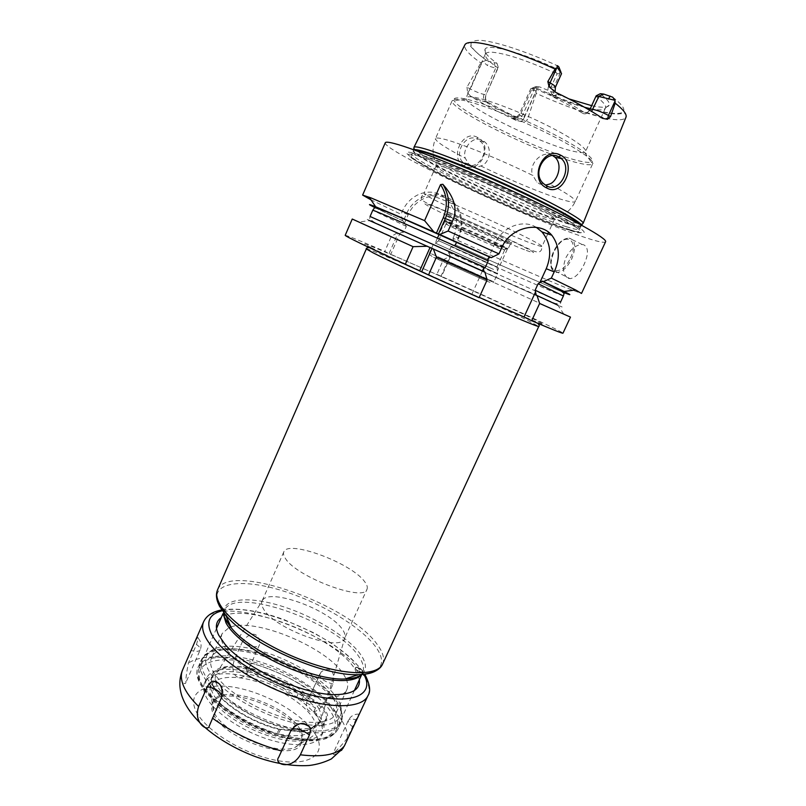 <?xml version="1.0" encoding="UTF-8"?>
<svg xmlns="http://www.w3.org/2000/svg" width="806" height="806" viewBox="0 0 806 806"><rect width="100%" height="100%" fill="white"/><g stroke="black" fill="none" stroke-linecap="round" stroke-linejoin="round"><path stroke-width="0.6" stroke-dasharray="4.03 3.02" d="M413.941 147.972C416.098 156.183 529.189 209.117 569.52 221.187C576.703 223.413 581.076 224.28 582.657 223.796M589.518 110.15C587.856 112.578 586.022 113.293 583.997 112.286C576.028 107.107 566.094 101.606 554.185 95.783L553.5 95.39C550.659 93.133 549.823 90.413 551.002 87.239L557.087 73.739L561.5 73.699L561.067 72.469M537.33 88.489C569.741 103.4 603.422 114.271 617.859 114.009C627.229 112.951 623.612 113.565 625.305 113.928C625.95 114.16 626.151 115.298 625.919 117.354C624.559 119.792 619.713 120.396 611.361 119.177C591.916 115.812 566.86 107.208 536.192 93.365L535.889 90.816L537.33 88.489L536.272 87.602L531.769 89.98L530.791 88.589L534.519 88.63L539.446 86.826L569.056 98.926M482.905 61.609L480.809 62.898C469.082 54.627 463.752 48.642 464.82 44.955C466.684 43.071 467.873 42.527 468.387 43.312C469.797 42.577 465.596 44.451 486.24 60.269L482.905 61.609L487.539 65.629L488.809 61.357L486.24 60.269M535.889 90.816L531.769 89.98M536.272 87.602L535.617 86.705L539.446 86.826M591.664 105.667C602.213 107.974 608.087 107.772 609.296 105.052C609.981 102.715 606.989 98.937 600.309 93.708M557.087 73.739L555.828 72.208L555.052 68.016C520.454 51.947 487.187 43.393 485.051 49.216C483.802 52.007 487.771 56.702 496.97 63.291L488.809 61.357M555.052 68.016L559.505 68.077M590.294 108.659L595.16 109.515C601.095 110.321 604.53 109.828 605.467 108.044L605.558 107.803C606.203 105.485 602.999 101.657 595.946 96.317L596.46 95.199M584.652 107.329C570.537 103.551 554.568 97.566 536.736 89.355L525.159 115.147C522.993 118.744 519.89 119.751 515.87 118.2L487.922 103.319C485.283 101.324 484.698 98.302 486.179 94.242L497.896 68.419L498.259 67.16L496.97 63.291M536.413 88.237L536.736 89.355M555.828 72.208L554.578 72.943C527.184 60.541 506.521 53.639 492.577 52.249C488.638 52.017 486.27 52.541 485.474 53.831L485.353 54.062C484.487 56.853 488.658 61.468 497.846 67.885L498.259 67.16M595.946 96.317L590.123 109.032M554.578 72.943L548.503 86.433C547.113 90.917 548.513 94.362 552.694 96.76C564.583 102.584 574.517 108.064 582.476 113.233L583.997 112.286L585.74 112.538C587.796 113.525 589.75 113.142 591.614 111.389M552.694 96.76L554.185 95.783L555.878 95.995L555.304 95.622C553.027 93.546 552.493 90.856 553.712 87.542L548.503 86.433M582.476 113.233C585.347 114.724 587.836 113.485 589.932 109.495M466.15 99.118C468.971 109.052 547.606 146.632 575.837 151.8C580.078 152.666 582.98 152.838 584.531 152.314L585.539 151.528C587.322 148.233 569.268 136.083 542.347 123.036C515.477 109.979 485.162 98.735 472.81 97.022C468.81 96.468 466.563 96.74 466.07 97.838L466.15 99.118L454.292 100.619C453.174 98.181 455.612 97.395 461.616 98.241C476.356 100.317 514.863 114.926 547.183 130.975C579.595 147.035 597.961 160.485 591.282 162.187C592.823 162.842 593.317 163.316 592.753 163.608C594.778 159.971 573.469 145.876 541.541 130.471C509.674 115.067 473.958 101.727 459.803 99.662C455.299 98.997 452.781 99.259 452.247 100.468L435.492 138.632C435.875 137.776 438.232 137.836 442.575 138.823C457.143 141.947 499.579 159.084 532.867 175.496L536.746 181.934L539.607 183.959L545.471 185.148M497.846 67.885L486.179 94.242M487.922 103.319L487.559 102.191L485.544 101.566C483.499 99.692 482.995 97.294 484.053 94.403L495.64 68.218L497.896 68.419M494.219 63.07L495.64 68.218L487.539 65.629M515.87 118.2L515.477 117.072L487.026 101.788C485.383 99.873 485.121 97.506 486.25 94.695L484.053 94.403C480.618 93.718 476.064 91.914 470.392 88.982L466.986 87.169L480.809 62.898M466.986 87.169L467.621 93.022L470.795 96.357C483.247 104.014 498.168 111.943 515.548 120.144L521.401 121.646C524.787 121.938 526.802 121.222 527.436 119.5L524.212 117.777L536.081 91.32M536.192 93.365L527.436 119.5M477.505 137.453C462.624 128.648 448.62 158.973 464.226 165.754C480.054 174.509 494.239 145.009 477.505 137.453L477.495 139.297C466.16 132.154 452.982 153.865 463.178 162.49L465.757 164.293C477.686 171.517 491.761 149.614 479.641 140.728L477.495 139.297M515.548 120.144C511.538 117.545 511.044 116.447 514.057 116.83L515.477 117.072C518.832 118.2 521.321 117.303 522.963 114.381L534.519 88.63M569.983 229.781C545.289 221.771 495.096 200.372 456.206 181.451C417.176 162.52 394.527 148.294 413.347 153.069L414.415 153.352C441.497 159.749 558.77 212.603 579.232 227.624C588.108 233.881 585.025 234.596 569.983 229.781M385.288 142.753C381.752 150.178 531.759 220.542 586.859 238.072C598.374 241.84 604.611 243.069 605.588 241.76M563.394 295.973C563.475 296.83 504.445 270.897 451.048 246.747L455.612 245.084L458.755 238.072L453.929 236.128L452.992 238.213C494.672 257.114 540.06 277.073 564.17 287.027L581.499 293.455M568.22 278.292L570.084 278.644C575.232 277.929 579.897 273.194 584.078 264.439C588.652 254.102 588.541 247.553 583.745 244.802L582.144 244.5C575.947 244.792 570.527 249.205 565.872 257.749C562.135 268.106 562.92 274.957 568.22 278.292M455.612 245.084L454.715 244.611C498.773 264.529 546.418 285.495 563.344 292.316M375.525 207.908L403.02 220.935L406.325 226.365L403.796 232.128L398.033 233.347L369.581 220.582L359.093 221.993L391.363 236.37L384.774 251.391L390.779 254.293L400.078 233.146M450.312 256.943L441.527 276.579L436.872 274.312L443.401 259.683L449.355 256.61L450.312 256.943L450.161 255.754L440.942 276.347L441.527 276.579M452.992 238.213L454.715 244.611M450.161 255.754L448.529 252.379L451.048 246.747M484.859 272.005L484.023 271.632M454.634 245.739L458.201 237.78C464.931 223.01 459.39 204.452 446 198.155C432.711 191.637 414.798 199.374 408.189 214.698L404.592 222.869M440.942 276.347L390.779 254.293M536.312 227.352C522.661 218.688 501.806 227.07 494.35 244.53L487.872 258.847M482.421 270.907L471.903 294.17L479.238 297.384M479.086 297.716L471.903 294.17M443.401 259.683L570.477 317.111M436.872 274.312C497.393 301.263 563.767 332.112 562.971 333.21M352.252 219.031L359.093 221.993M345.19 235.342C346.701 235.302 359.899 240.651 384.774 251.391M453.929 236.128C458.936 222.516 456.639 210.426 447.028 199.858C433.487 185.259 409.841 192.483 401.993 212.159L401.045 214.305L370.972 199.838M563.716 313.957L557.812 305.172L449.355 256.61M397.046 233.035L391.363 236.37M389.076 253.517L397.942 233.337M458.201 237.78L458.755 238.072C464.135 224.39 462.402 212.391 453.546 202.084C440.64 187.697 414.536 194.024 406.466 213.943L403.292 221.146M402.466 220.703L401.045 214.305M333.352 711.245C312.516 673.725 210.114 639.269 199.294 667.711C197.641 671.509 197.954 676.043 200.251 681.332C207.434 698.177 238.012 720.473 270.715 731.777C303.429 743.182 331.286 741.439 336.505 729.38C338.691 724.292 337.643 718.247 333.352 711.245M318.299 707.859C320.848 712.151 321.775 715.99 321.1 719.355C319.075 729.752 298.502 732.251 273.073 723.979C247.664 715.799 222.919 698.429 216.915 685.08C214.628 680.012 214.658 675.841 217.016 672.577C228.823 653.817 303.59 680.385 318.299 707.859M262.575 600.188C270.121 587.856 329.896 610.001 342.389 629.375C344.525 632.398 345.391 635.017 344.988 637.224L344.636 638.302C341.19 653.112 273.617 628.781 263.361 608.651C261.587 605.649 261.134 603.15 262 601.155L217.016 672.577M366.992 589.277C367.868 587.211 366.972 584.521 364.302 581.217C350.539 562.638 287.742 539.456 283.813 551.898C283.067 553.631 283.641 555.878 285.546 558.639C296.668 577.096 364.383 602.304 366.992 589.277L344.636 638.302M552.795 155.689L552.654 155.608C541.501 149.211 527.759 165.502 532.867 175.496M471.258 165.764L468.639 163.93L465.294 158.218C461.858 149.573 472.528 134.662 482.431 140.365L484.597 141.816C493.181 148.566 488.98 164.092 480.769 165.965C477.454 167.265 474.291 167.195 471.258 165.764M437.336 165.512L436.127 165.804C432.913 169.2 517.523 208.895 545.803 217.479C551.244 219.192 554.175 219.716 554.588 219.041L554.004 217.952C549.783 211.625 463.762 172.021 442.131 166.53L437.336 165.512C432.338 157.241 431.724 148.274 435.492 138.632C435.583 141.362 445.506 147.891 465.294 158.218M541.551 246.596L533.602 244.178C507.296 234.788 427.704 198.246 424.178 193.843L429.669 194.77C440.932 198.598 470.271 211.031 497.05 223.373C523.88 235.735 542.73 245.498 542.015 246.485L541.551 246.596C542.035 249.094 541.41 250.787 539.677 251.674C537.975 252.338 536.091 252.731 524.021 246.606C500.042 234.596 439.875 208.311 428.298 203.787C418.405 199.173 420.873 196.805 424.178 193.843M507.75 241.689L511.901 242.777C511.195 241.165 462.644 218.97 449.95 214.487L446.715 213.479C441.617 212.613 492.265 235.997 507.75 241.689M446.927 215.706L446.726 215.736C445.124 216.27 491.831 237.71 506.108 243.019L510.107 244.097C509.362 242.566 462.362 221.096 450.06 216.693L446.927 215.706L446.715 213.479M504.062 247.513C489.857 242.092 443.149 220.713 444.69 220.31L448.005 221.328C459.722 225.66 504.616 246.052 507.72 248.439L504.062 247.513M446.564 223.947L446.03 223.877C444.6 224.169 487.821 243.926 500.869 248.963L504.183 249.85C501.211 247.674 459.924 228.934 449.093 224.854L446.564 223.947L445.265 220.37M496.798 266.877L438.565 240.662L497 266.917L497.624 273.536L433.195 244.581L429.467 252.963L493.826 281.888C492.416 282.664 494.219 284.558 481.666 278.936L432.852 256.802C429.729 255.049 428.601 253.769 429.467 252.963L493.826 281.888L497.624 273.536M438.726 240.772L433.396 244.702L497.403 273.466M493.534 269.426L435.24 243.09L493.534 269.426M448.257 222.144C460.972 226.869 509.654 249.135 507.317 249.145L503.327 247.845C489.393 242.515 443.491 221.509 445.003 221.136L448.257 222.144M360.01 668.476L362.599 670.894L362.418 671.942C358.519 671.549 356.081 670.169 355.103 667.801C355.809 667.056 357.441 667.287 360.01 668.476C336.848 636.226 254.142 601.558 221.65 610.908M358.559 716.02L359.043 714.126L355.839 719.758C351.799 718.65 349.3 718.851 348.353 720.373C347.789 722.186 349.381 724.413 353.119 727.062M324.969 701.734L333.039 684.072C335.709 670.129 329.362 666.199 321.12 671.972L308.406 698.802C300.829 711.376 315.539 719.002 324.969 701.734C332.384 708.182 338.077 714.569 342.036 720.907C345.955 727.244 347.698 733.027 347.275 738.276L355.839 719.758M347.275 738.276C340.152 747.031 335.487 751.938 333.301 753.016C332.747 755.816 335.467 754.95 341.482 750.406M242.515 641.415L234.677 659.096C227.564 678.581 244.289 684.556 249.326 667.831L259.623 644.447C259.734 632.69 251.25 630.302 242.515 641.415C249.88 646.523 255.421 647.974 259.139 645.767L259.22 645.525M191.113 650.472L182.881 669.333C178.529 681.503 185.36 685.765 185.904 682.531C185.592 679.891 186.418 673.403 188.392 663.046L196.503 644.488L198.195 638.261C198.175 635.672 195.818 639.742 191.113 650.472C196.049 651.822 199.072 651.631 200.18 649.898C200.674 648.387 199.445 646.583 196.503 644.488M299.61 731.586C287.299 706.258 219.403 683.82 212.351 703.416C211.152 706.167 211.363 709.421 212.996 713.179C222.053 738.86 295.52 763.514 301.132 743.313C302.572 739.999 302.069 736.09 299.61 731.586M301.132 743.313L301.877 741.671C303.318 738.367 302.804 734.468 300.346 729.964C288.004 704.696 220.109 682.229 213.086 701.764L213.741 711.507C221.076 732.11 276.639 756.391 295.359 747.233L308.094 738.85C286.473 749.449 220.169 720.453 211.625 696.586L211.071 695.235C205.329 679.821 224.199 673.413 250.061 679.78C275.864 685.966 304.456 703.426 313.433 718.912C318.672 728.332 316.899 734.971 308.094 738.85M301.877 741.671L295.359 747.233M321.554 735.666C323.438 731.304 322.642 726.146 319.166 720.171C302.028 687.568 213.781 658.119 204.512 683.065C203.031 686.46 203.303 690.51 205.339 695.205C211.605 709.885 237.609 728.876 265.355 738.367C293.112 747.928 316.96 746.245 321.554 735.666L323.69 731.012C319.146 741.49 295.328 743.061 267.572 733.47C239.815 723.949 213.761 705.008 207.444 690.42C205.399 685.755 205.107 681.735 206.578 678.37C214.819 656.275 289.959 677.735 315.509 708L296.658 697.109C281.939 686.057 265.295 678.189 246.737 673.514L245.568 673.252C226.899 669.786 215.283 671.952 210.739 679.77C209.419 682.793 209.691 686.4 211.555 690.591L212.31 692.243C218.436 707.245 249.256 727.355 276.811 733.762L278.09 734.044C297.716 737.571 309.756 735.475 314.209 727.747L317.03 726.357C320.818 726.015 323.226 724.836 324.264 722.801L323.69 731.012M313.866 711.607C321.11 717.37 324.032 722.297 322.632 726.367L319.579 719.264L313.866 711.607L315.509 708M322.581 726.468L324.264 722.801M286.996 685.302L287.661 684.354L304.114 695.004C325.04 703.507 336.082 721.148 319.871 721.894L311.448 728.281C308.003 730.256 303.257 731.314 297.202 731.455L278.795 729.38C256.379 724.02 230.909 709.643 219.726 696.243L213.449 686.299C211.575 682.128 211.293 678.551 212.603 675.549C217.116 667.811 228.703 665.696 247.371 669.212L248.54 669.474C261.859 672.758 274.675 678.027 286.996 685.302L298.139 693.835L303.691 696.072C319.72 703.759 327.226 711.255 326.208 718.569C325.211 720.645 322.793 721.844 318.944 722.166L315.771 724.332L314.209 727.747M302.734 694.359L301.998 695.276M312.547 727.969C309.051 729.964 304.245 731.032 298.109 731.173L279.37 729.057C256.59 723.607 230.687 708.988 219.333 695.377L212.975 685.312C205.661 669.967 222.557 662.713 247.432 668.033L248.661 668.305C262.162 671.64 275.158 676.99 287.661 684.354M340.595 705.421C334.087 685.15 291.792 658.089 255.099 649.515C237.689 645.344 224.149 645.092 214.497 648.749C201.147 655.318 202.981 667.418 219.998 685.04C237.216 701.432 268.952 717.501 295.691 723.214C329.845 728.876 344.807 722.952 340.595 705.421L341.14 710.086C345.552 728.402 330.037 734.679 294.593 728.926C266.826 723.063 233.871 706.358 216.068 689.281C198.518 670.914 196.704 658.301 210.638 651.439C220.703 647.611 234.737 647.843 252.752 652.125C290.704 660.94 334.379 688.939 341.14 710.086C342.671 714.761 342.59 719.002 340.898 722.821C335.548 732.755 319.962 735.304 294.109 730.458C244.52 720.917 189.974 677.927 201.278 660.074C203.011 656.275 206.135 653.404 210.638 651.439L214.497 648.749M332.868 697.855C336.707 704.021 337.684 709.31 335.78 713.723C331.175 724.362 306.109 725.591 276.619 715.254C247.15 705.008 219.363 685.11 212.552 670.098C210.356 665.333 210.003 661.252 211.484 657.857C220.804 632.781 313.997 664.426 332.868 697.855M230.919 626.907C256.691 617.93 327.155 647.762 343.618 674.39L346.016 678.632M346.167 678.964C347.96 683.055 348.192 686.601 346.852 689.614C344.494 694.581 338.147 697.24 327.81 697.593C299.953 699.094 246.203 674.944 228.833 653.112L223.484 645.284C221.197 640.679 220.753 636.77 222.154 633.566L229.005 627.592M359.385 679.68L354.59 668.577C333.845 635.954 243.18 600.742 221.267 617.608M362.388 670.602C359.305 668.103 356.826 667.277 354.972 668.114L356.856 670.552L359.798 671.952L362.932 671.69M362.771 671.156L362.851 671.861M311.448 728.281L315.771 724.332M317.776 722.367L318.914 722.045M555.576 92.247C559.314 95.078 559.414 96.327 555.878 95.995M555.405 87.239L553.712 87.542L559.827 73.981L558.387 68.288M612.681 97.173C647.833 124.134 593.73 115.137 537.259 88.428M486.481 60.359C468.447 47.353 466.16 40.663 479.61 40.3C493.806 40.844 526.096 51.262 557.772 65.911M536.564 86.504L532.172 88.358L520.666 114.019L525.159 115.147M585.74 112.538C589.911 113.243 595.513 115.177 602.566 118.361M467.621 93.022L470.392 88.982L482.391 61.74M486.189 101.989C482.653 101.334 477.525 99.46 470.795 96.357M521.401 121.646L524.212 117.777C520.888 115.963 519.255 114.754 519.336 114.15L520.666 114.019C519.024 116.981 516.817 117.918 514.057 116.83M581.378 225.096L581.408 225.297C581.247 226.677 576.764 225.982 567.958 223.222C526.137 210.578 406.748 154.238 413.639 149.906L413.821 149.795M580.27 224.491L581.035 226.063C580.35 227.091 575.887 226.315 567.656 223.725C526.52 211.232 409.539 156.213 413.317 150.682L414.999 150.218M566.286 226.698C525.26 214.013 408.279 159.094 411.957 153.815C412.289 153.039 414.878 153.301 419.725 154.611C435.321 158.752 477.545 175.889 516.142 193.944C554.82 212.018 581.146 226.859 579.605 229.156C578.94 230.143 574.497 229.327 566.286 226.698M416.128 155.346C442.625 161.704 556.462 213.016 576.582 227.645C585.287 233.74 582.345 234.435 567.746 229.74C543.738 221.942 494.713 201.026 456.75 182.569C418.657 164.102 396.693 150.339 415.09 155.064L416.128 155.346M563.203 292.195C547.697 286.029 499.74 264.942 455.319 244.863M406.325 226.365L372.755 210.295M403.02 220.935L375.707 207.928M449.939 256.872L548.543 301.051C570.094 310.622 565.993 308.668 536.232 295.187M450.242 256.943L555.032 303.378C559.475 304.064 561.319 303.63 560.553 302.089L448.529 252.379M429.397 247.089L366.105 218.879L397.6 233.277M403.796 232.128L370.065 216.482L369.571 219.02L374.306 222.275L398.033 233.347M484.114 271.672L432.419 248.45M494.35 244.53L501.876 247.462M371.163 247.664C352.373 238.264 376.513 248.036 416.692 265.708C456.73 283.319 507.458 306.411 531.134 317.866C554.941 329.563 543.748 325.392 497.564 305.373C452.045 285.465 389.207 256.741 371.163 247.664M408.189 214.698L401.993 212.159M366.327 248.943C366.025 246.656 487.318 300.437 526.751 319.942L538.761 326.44M382.628 663.983C384.835 658.744 383.041 652.245 377.238 644.488C349.341 604.147 228.612 561.319 217.57 589.811M375.465 671.055C383.616 665.796 383.585 657.585 375.384 646.422C360 625.909 319.105 601.901 281.495 590.466C243.886 578.899 213.429 581.741 217.036 599.855M224.824 617.718L223.584 612.449M223.574 612.389C223.071 597.891 249.81 596.097 281.858 606.233C313.907 616.288 347.94 636.811 360.463 654.291C366.619 663.026 367.052 669.766 361.743 674.491M223.584 615.059L224.37 610.535C233.669 585.579 336.193 621.547 358.599 656.235C363.174 662.734 364.514 668.214 362.609 672.667L361.078 674.995M582.144 244.5L569.006 238.113C575.484 239.815 576.441 246.646 571.877 258.615C567.424 267.33 562.417 271.954 556.875 272.478C550.327 270.745 549.329 263.935 553.893 252.036C558.306 243.291 563.344 238.647 569.006 238.113C562.971 238.445 557.782 242.999 553.42 251.794C550.246 259.381 549.813 265.315 552.13 269.597L570.084 278.644M570.467 258.001C580.36 237.367 562.276 231.564 553.571 251.835C543.848 271.652 561.188 278.785 570.467 258.001M464.226 165.754L465.757 164.293M480.769 165.965C510.4 180.373 546.76 195.364 564.321 200.251C571.021 202.135 574.688 202.538 575.333 201.48C575.897 199.354 567.333 193.541 549.642 184.03M584.531 152.314L591.282 162.187C589.428 162.701 586.033 162.419 581.096 161.361C548.312 154.863 458.463 112.074 454.292 100.619L452.247 100.468C447.038 108.598 545.702 156.545 581.116 163.618C588.017 165.129 591.896 165.129 592.753 163.608L575.333 201.48C570.618 210.698 563.515 216.189 554.004 217.952M526.318 250.434C540.433 255.542 533.693 251.482 506.108 238.254C479.419 225.64 442.413 209.54 429.961 205.077C417.095 200.422 429.81 207.485 454.685 219.151C479.409 230.758 511.84 244.943 526.318 250.434M487.167 281.344L433.578 257.376L487.167 281.344M368.01 695.578C370.428 689.916 368.826 683.025 363.224 674.924C336.364 632.72 215.696 590.889 203.646 621.718M362.418 671.942L363.828 674.34M221.277 698.117L222.073 695.608M315.841 735.032C327.125 754.023 309.867 767.04 275.843 760.28C241.941 753.801 202.729 728.674 195.243 709.411C187.224 690.037 209.469 681.362 240.178 688.465C270.806 695.326 305.031 716.101 315.841 735.032M291.409 729.752L290.714 731.052M234.677 659.096C213.792 655.369 198.367 656.678 188.392 663.046M311.831 691.598C293.455 679.065 273.315 669.554 251.412 663.076M182.881 669.333L182.619 669.897M319.811 674.058L319.448 674.541C320.022 678.541 324.546 681.715 333.039 684.072M304.114 695.004L301.857 700.122M319.871 721.894L318.944 722.166L317.03 726.357M298.139 693.835L296.658 697.109M249.114 662.794C282.07 670.582 319.105 692.686 331.266 712.534C343.93 732.453 325.916 745.792 289.032 738.074C252.268 730.649 209.308 703.517 201.016 683.377C192.15 663.106 216.089 654.764 249.114 662.794M249.477 659.117C295.973 669.393 348.263 708.948 338.006 729.108C332.596 739.183 316.96 741.842 291.097 737.087C241.478 727.707 187.083 684.526 198.498 666.411L201.278 660.074C207.978 649.253 224.924 646.946 252.137 653.142C298.603 663.56 351.023 702.943 340.898 722.821L338.006 729.108C331.699 740.301 315.63 743.444 289.797 738.538C240.803 729.118 186.74 687.256 198.498 666.411C205.268 655.429 222.265 653.001 249.477 659.117M280.72 729.359L278.09 734.044M279.37 729.057L276.811 733.762M213.731 686.954L214.205 687.941L212.31 692.243M212.975 685.312L213.449 686.299L211.555 690.591M247.432 668.033L245.568 673.252M248.661 668.305L246.737 673.514M553.5 95.39L556.402 95.32L555.052 91.985M605.558 107.803L609.296 105.052M485.474 53.831L485.051 49.216M605.467 108.044L585.539 151.528M485.353 54.062L466.07 97.838M470.442 96.126C477.243 99.309 482.28 101.123 485.544 101.566L487.026 101.788M516.243 120.447L513.593 118.089C514.339 116.82 514.762 119.762 519.336 114.15L530.791 88.589M535.617 86.705L530.771 88.65M581.519 225.176L579.071 230.385C577.247 229.992 583.715 234.163 566.658 229.307C544.453 222.204 499.579 203.162 462.987 185.652C441.839 175.597 425.628 166.933 414.344 159.659C411.705 157.805 410.717 156.263 411.392 155.024L413.669 149.745M413.347 153.069L416.168 155.387C429.447 159.256 459.491 170.983 492.315 185.612L544.665 210.245L576.582 227.645L579.232 227.624M453.546 202.084L447.028 199.858M479.227 297.404C436.6 278.604 387.001 255.502 372.624 248.903L369.219 247.573M537.864 323.367L524.928 317.433M361.33 674.521L362.609 672.667L361.763 674.521M224.431 616.882L224.37 610.535L222.97 613.729M216.482 628.509L199.294 667.711M354.408 690.49L336.505 729.38M344.988 637.224L321.1 719.355M283.813 551.898L262 601.155M543.748 183.778L536.746 181.934M468.639 163.93L463.178 162.49M484.597 141.816L479.641 140.728M436.127 165.804L423.956 193.42M554.588 219.041L548.554 232.219M547.798 233.871L542.015 246.485M510.107 244.097L511.901 242.777M446.726 215.736L444.69 220.31M510.208 244.268L508.143 248.822M504.183 249.85L507.72 248.439M446.03 223.877L438.565 240.662M504.586 250.192L497 266.917M507.317 249.145L497.383 271.018M445.003 221.136L439.169 234.264M437.436 238.143L435.24 243.09M221.247 610.041L221.751 609.951M221.821 609.941C238.808 607.563 259.623 610.817 284.246 619.703L313.897 632.851L332.274 643.702C345.472 652.981 355.849 662.451 363.425 672.103L364.786 674.229M218.517 683.287C222.879 687.044 224.038 691.689 222.003 697.23L209.187 726.156M303.469 723.707C297.827 723.063 293.626 725.309 290.885 730.458L278.735 757.187M359.043 714.126C354.217 713.925 350.65 716.01 348.353 720.373L333.301 753.016M198.195 638.261C201.178 641.687 201.843 645.566 200.18 649.898L185.904 682.531M259.623 644.447L249.326 667.831M321.12 671.972L308.406 698.802M212.351 703.416L213.086 701.764M213.268 710.338L211.071 695.235M204.512 683.065L206.578 678.37M322.632 726.367L326.208 718.569M346.852 689.614L335.78 713.723M327.81 697.593L337.412 694.56M228.833 653.112L224.723 643.913M222.154 633.566L211.484 657.857M356.856 670.552L357.864 672.264L359.798 671.952M297.202 731.455L298.109 731.173M219.726 696.243L219.333 695.377M210.739 679.77L212.603 675.549"/><path stroke-width="1.21" d="M582.657 223.796L583.151 223.191C583.463 220.109 556.331 204.744 517.684 186.7C479.086 168.656 437.406 151.941 421.81 148.012C417.347 146.873 414.768 146.601 414.062 147.206L413.941 147.972M596.158 95.833L590.123 109.032L592.944 109.425C597.296 110.261 602.455 112.256 608.429 115.439L610.525 116.608L615.19 103.158L614.907 100.297L612.681 97.173L603.795 94.101L600.309 93.708L596.158 95.833L614.907 100.297M610.525 116.608L607.502 119.298L602.566 118.361C590.677 110.311 575.01 101.606 555.576 92.247L549.067 86.766L547.838 81.567L550.065 82.806L556.845 67.754L557.399 67.603L561.5 73.699M556.845 67.754L555.072 69.064L547.838 81.567M546.831 188.02C528.182 180.04 542.891 144.979 560.805 155.276C577.59 163.296 562.88 197.47 546.831 188.02L546.659 185.843L543.748 183.778C530.942 173.622 545.743 148.767 558.981 156.989L561.298 158.591C573.116 168.232 559.042 193.732 546.659 185.843M557.399 67.603C556.865 65.83 556.986 65.266 557.772 65.911L558.87 66.908L560.563 71.966M569.056 98.926L591.664 105.667M561.067 72.469L558.87 66.908M590.294 108.659L584.652 107.329M590.123 109.032L589.518 110.15M563.344 292.316C571.766 295.711 572.038 295.429 564.14 291.46L575.565 289.938L581.499 293.455L605.588 241.76C607.714 238.858 573.096 219.333 521.311 195.173C469.596 171.033 413.79 148.495 394.466 143.559C388.744 142.068 385.681 141.796 385.288 142.753L362.619 195.082L370.972 199.838M433.89 231.896L424.591 220.643L440.529 184.604L442.826 184.272C454.675 197.43 457.868 209.792 452.418 221.348L448.106 231.02L439.713 234.475L375.626 206.739C367.425 203.475 367.385 203.858 375.525 207.908M564.14 291.46L542.66 281.234L539.829 282.644L546.236 268.73C551.979 254.646 550.538 242.364 541.924 231.876L551.828 235.251C539.708 220.461 510.117 227.242 501.876 247.462L498.964 253.88L448.106 231.02M551.828 235.251C559.616 245.79 560.412 258.011 554.216 271.884L551.334 278.12L575.565 289.938M424.591 220.643L370.891 197.853L362.619 195.082M442.826 184.272C449.456 194.911 450.272 206.376 445.275 218.658L438.454 234.002M440.529 184.604C447.169 194.78 448.076 205.832 443.25 217.771L436.429 233.105M539.829 282.644L538.116 283.732L535.134 290.22L536.232 295.187L537.028 295.53L539.637 303.469L531.678 320.728L524.021 316.99L535.426 292.215M490.179 257.245L399.03 216.874C386.779 211.615 374.77 206.84 374.367 207.998L372.755 210.295C370.367 208.482 429.074 234.153 488.214 260.922L487.872 258.847L490.179 257.245L491.358 257.638L439.713 234.475M369.581 220.582L484.859 272.005L487.136 279.964L436.449 257.185L428.51 274.987L405.267 264.368C365.803 246.173 345.784 236.49 345.19 235.342L352.252 219.031L413.095 246.666L405.267 264.368M484.023 271.632L483.419 268.7L485.192 267.592L488.214 260.922M541.924 231.876L536.312 227.352M479.238 297.384L524.021 316.99M483.419 268.7L482.421 270.907M498.964 253.88L491.358 257.638M428.51 274.987L479.086 297.716L487.136 279.964M543.456 281.576L551.334 278.12M531.678 320.728C552.211 329.493 562.638 333.654 562.971 333.21L570.477 317.111L539.637 303.469M430.092 247.361L419.725 270.705M427.512 246.243L413.095 246.666M432.107 248.268L421.729 271.622M436.449 257.185L433.316 248.842M537.028 295.53L557.812 305.172M545.471 185.148L549.642 184.03C557.349 181.541 563.323 164.515 554.941 157.2L552.795 155.689M341.482 750.406L344.414 745.872C337.734 754.527 323.045 757.499 300.356 754.809C291.228 770.667 273.254 764.32 278.735 757.187L290.714 731.052C299.036 720.161 305.403 723.415 308.728 726.186C310.592 727.737 310.814 730.679 309.403 735.012C302.27 729.561 296.276 727.808 291.409 729.752M300.356 754.809L309.403 735.012M344.414 745.872L368.01 695.578C362.418 708.655 329.594 709.522 290.19 695.356C250.807 681.312 213.812 655.107 205.107 636.317C202.387 630.574 201.903 625.708 203.646 621.718C206.608 615.593 212.472 611.704 221.247 610.041M198.619 706.459L207.354 686.631C209.711 682.571 212.008 680.798 214.245 681.322C217.973 682.098 224.088 684.838 221.277 698.117L209.187 726.156C208.371 732.009 193.017 723.425 198.619 706.459C191.193 699.175 186.146 692.283 183.456 685.815C180.957 679.649 180.685 674.35 182.619 669.897L203.646 621.718M221.267 617.608C215.776 621.446 214.92 627.29 218.688 635.138L224.723 643.913C244.339 668.506 306.008 696.223 337.412 694.56C352.978 693.875 360.302 688.918 359.385 679.68M229.005 627.592L230.919 626.907M555.072 69.064C521.956 53.811 488.204 42.94 473.847 42.456C468.629 42.234 465.616 43.071 464.82 44.955L413.962 147.317M583.131 223.343L625.919 117.354C627.189 114.573 623.612 109.848 615.19 103.158M549.067 86.766L550.065 82.806C553.803 84.942 555.576 86.413 555.405 87.239L561.55 73.618M591.614 111.389L599.009 96.166L603.795 94.101M615.119 100.871L608.429 115.439L607.502 119.298M608.48 99.148L610.112 96.085M413.821 149.795C414.707 149.382 417.206 149.704 421.316 150.782C436.63 154.732 477.223 171.033 515.215 188.725C553.269 206.427 580.673 221.7 581.378 225.096M414.999 150.218L421.135 151.387C435.794 155.205 473.424 170.207 510.107 187.093C546.821 203.978 575.726 219.544 580.27 224.491M443.25 217.771L452.418 221.348M538.116 283.732L563.394 295.973L564.099 293.404L560.301 290.261L542.005 281.153M542.66 281.234C567.686 293.021 574.537 296.668 563.203 292.195M438.796 234.103L490.602 257.326M375.707 207.928C359.295 199.767 383.948 209.792 435.764 232.753M535.134 290.22L560.553 302.089L563.394 295.973M372.755 210.295L370.065 216.482L485.192 267.592M546.236 268.73L554.216 271.884M372.896 252.721L366.327 248.943L217.57 589.811C215.968 593.498 216.592 598.072 219.444 603.533C228.632 621.386 266.081 647.077 305.534 661.424C345.008 675.891 377.5 676.073 382.628 663.983L538.761 326.44C538.821 327.397 510.218 315.468 470.039 297.626C429.92 279.813 387.424 260.137 372.896 252.721M217.036 599.855L219.423 606.112L225.64 614.968C247.885 642.966 322.753 676.607 358.448 674.652C365.843 674.511 371.516 673.302 375.465 671.055M361.743 674.491C358.277 677.292 352.665 678.793 344.908 678.995C313.927 680.748 250.646 652.306 231.393 627.975L224.824 617.718M361.078 674.995C353.612 683.75 325.533 682.219 294.019 670.129C262.524 658.089 233.589 637.637 225.962 622.806L223.584 615.059M560.805 155.276L558.981 156.989M221.65 610.908C209.449 614.162 205.943 621.617 211.122 633.274C220.814 654.25 268.569 684.314 310.642 694.832C352.837 705.613 375.294 694.54 363.828 674.34M281.637 751.021C256.076 744.009 233.005 733.037 212.411 718.106M222.073 695.608C219.847 691.296 214.94 688.304 207.354 686.631M555.052 91.985L555.405 87.239M413.669 149.745L414.062 147.206M581.519 225.176L583.151 223.191M375.626 206.739L369.188 197.188M369.219 247.573C366.811 247.835 365.843 248.288 366.327 248.943M538.761 326.44C539.627 326.128 539.325 325.11 537.864 323.367M524.928 317.433L479.227 297.404M217.57 589.811C215.665 594.324 216.22 599.573 219.222 605.548L225.64 614.968L231.393 627.975L226.184 620.791L224.431 616.882M361.33 674.521C360.232 676.788 354.761 678.279 344.908 678.995L358.448 674.652C374.83 673.967 380.845 668.456 382.628 663.983M222.97 613.729L216.482 628.509M361.763 674.521L354.408 690.49M561.298 158.591L554.941 157.2M548.554 232.219L547.798 233.871M439.169 234.264L437.436 238.143M368.01 695.578C370.951 691.256 369.873 684.143 364.786 674.229M182.619 669.897C179.134 678.35 178.922 687.165 181.995 696.334C190.478 720.564 220.37 743.132 254.253 756.209C273.98 763.443 292.286 766.536 309.161 765.499C317.09 764.511 324.496 762.315 331.397 758.909L343.175 748.149M308.728 726.186L303.469 723.707M218.517 683.287L214.245 681.322"/></g></svg>
